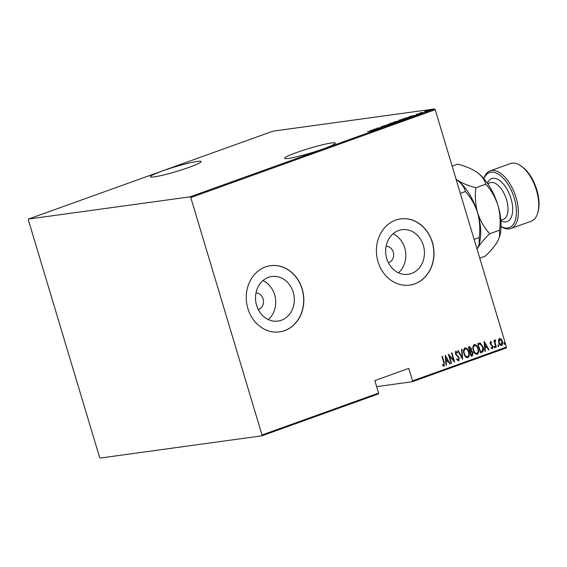 <?xml version="1.0" encoding="UTF-8"?>
<svg xmlns="http://www.w3.org/2000/svg" width="567" height="567" viewBox="0 0 567 567"><rect width="100%" height="100%" fill="white"/><g stroke="black" fill="none" stroke-linecap="round" stroke-linejoin="round"><path stroke-width="0.85" d="M189.187 167.308A26.451 2.424 -16.7 0 0 201.108 161.552A26.451 2.424 -16.7 0 0 187.762 163.36A26.451 2.424 -16.7 0 0 162.353 170.993A26.451 2.424 -16.7 0 0 150.439 176.748A26.451 2.424 -16.7 0 0 163.785 174.941A26.451 2.424 -16.7 0 0 189.187 167.308M323.367 148.859A26.451 2.424 -16.7 0 0 335.281 143.104A26.451 2.424 -16.7 0 0 321.936 144.911A26.451 2.424 -16.7 0 0 296.534 152.551A26.451 2.424 -16.7 0 0 284.613 158.306A26.451 2.424 -16.7 0 0 297.958 156.492A26.451 2.424 -16.7 0 0 323.367 148.859M388.374 262.684A8.356 7.173 82.2 0 0 393.257 252.124A8.356 7.173 82.2 0 0 386.113 246.234M258.233 309.469A8.356 7.173 82.2 0 0 263.109 298.915A8.356 7.173 82.2 0 0 255.972 293.019M423.351 245.433A22.51 19.335 82.2 0 0 401.982 229.713A22.51 19.335 82.2 0 0 386.751 258.595A22.51 19.335 82.2 0 0 408.12 274.315A22.51 19.335 82.2 0 0 423.351 245.433M398.438 272.791A22.51 19.335 82.2 0 0 404.76 247.992A22.51 19.335 82.2 0 0 393.073 233.788M293.21 292.218A22.51 19.335 82.2 0 0 271.841 276.498A22.51 19.335 82.2 0 0 256.61 305.379A22.51 19.335 82.2 0 0 277.979 321.099A22.51 19.335 82.2 0 0 293.21 292.218M268.297 319.575A22.51 19.335 82.2 0 0 274.619 294.776A22.51 19.335 82.2 0 0 262.932 280.573M302.211 289.014A33.41 28.697 82.2 0 0 270.502 265.682A33.41 28.697 82.2 0 0 247.892 308.547A33.41 28.697 82.2 0 0 279.602 331.879A33.41 28.697 82.2 0 0 302.211 289.014M279.531 331.886A33.41 28.697 82.2 0 0 302.069 289.035A33.41 28.697 82.2 0 0 270.431 265.689M432.352 242.229A33.41 28.697 82.2 0 0 400.642 218.89A33.41 28.697 82.2 0 0 378.033 261.756A33.41 28.697 82.2 0 0 409.743 285.095A33.41 28.697 82.2 0 0 432.352 242.229M409.672 285.102A33.41 28.697 82.2 0 0 432.21 242.251A33.41 28.697 82.2 0 0 400.571 218.905M506.444 347.103L506.26 347.961L412.329 381.726L412.514 380.875L506.444 347.103L435.215 109.686L190.774 197.564L190.115 196.827L28.534 219.039L28.35 219.897L99.579 457.314L100.239 458.051L261.819 435.839L262.004 434.981L190.774 197.564M376.63 386.637L412.329 381.726M424.477 111.515L428.928 110.196C429.963 110.033 429.97 110.168 428.964 110.6L424.477 111.515M428.957 110.303L428.928 110.196C429.963 110.033 429.97 110.168 428.964 110.6M423.308 112.613L419.7 113.109L421.487 112.486L423.308 112.613M420.664 112.982L421.047 112.925M416.277 114.328L419.892 113.627L418.418 114.279L419.502 113.769L416.277 114.328M409.331 117.638L402.931 118.843L409.324 117.107C410.82 116.859 410.82 117.036 409.331 117.638C410.82 117.036 410.82 116.859 409.324 117.107L409.353 117.206M398.53 121.522L393.583 122.203L399.87 120.728L398.53 121.522M397.233 121.473L397.694 121.31M389.997 124.591L383.023 126.002L389.097 124.705L387.19 124.506L389.997 124.591M378.926 128.574L373.582 129.396L380.627 127.731L377.133 128.121L382.08 127.44L375.042 129.106L378.926 128.574M370.471 131.246L367.586 131.551L370.924 131.09C371.973 130.892 372.186 130.949 371.562 131.246L371.109 131.395M370.953 131.183L370.924 131.09C371.973 130.892 372.186 130.949 371.562 131.246M190.115 196.827L434.549 108.949L272.975 131.161L28.534 219.039M370.428 130.53L377.509 129.085L373.341 130.58L370.428 130.53M386.155 126.002L380.974 126.71L386.226 125.973M390.287 123.939C388.856 124.173 388.785 124.003 390.075 123.436L395.142 122.196C396.574 121.969 396.631 122.139 395.312 122.706L390.287 123.939C388.856 124.173 388.785 124.003 390.075 123.436L390.11 123.556M395.171 122.288L395.142 122.196C396.574 121.969 396.631 122.139 395.312 122.706M399.636 120.58C398.204 120.814 398.133 120.643 399.423 120.076L404.484 118.836C405.915 118.609 405.972 118.779 404.654 119.346L399.636 120.58C398.204 120.814 398.133 120.643 399.423 120.076L399.459 120.197M404.512 118.928L404.484 118.836C405.915 118.609 405.972 118.779 404.654 119.346M409.331 116.547L416.405 115.101L412.237 116.596L409.331 116.547M262.004 434.981L378.565 393.08L378.38 393.93L261.819 435.839M499.456 338.428L501.129 339.066L502.341 341.306C502.957 343.063 502.702 344.445 501.561 345.459C500.094 345.381 499.137 344.438 498.684 342.624L498.443 340.037L499.69 338.371M499.173 338.471L500.852 339.101L502.057 341.348C502.681 343.099 502.419 344.481 501.278 345.501L501.306 345.523M495.941 347.351L493.9 340.554L494.311 340.413L494.608 341.412L495.189 339.959L495.664 340.051L495.048 342.56L496.345 347.202L495.941 347.351M495.189 339.959L495.664 340.051L495.367 340.817M495.65 340.859L495.09 340.859L495.048 342.56M490.512 341.646L491.717 342.284L491.61 342.964L490.746 342.482L490.533 343.574L492.95 346.38L492.51 348.712L491.228 348.159L491.32 347.429L492.248 347.883L492.553 346.565L490.136 343.751L490.618 341.618M490.59 342.503L490.533 343.574M490.249 343.616L492.666 346.423L492.354 348.755M491.036 347.465L492.248 347.883M481.964 352.376L480.504 352.901L477.712 343.602L480.256 343.063L483.006 346.983C483.927 349.357 483.58 351.157 481.964 352.376L480.483 352.844M469.256 346.643L471.397 348.429L471.468 350.59L473.112 352.631L472.417 355.807L471.156 356.26L468.37 346.961L469.618 346.55M462.629 359.322L457.81 350.76L458.249 350.604L462.14 357.515L461.531 349.421L461.97 349.265L462.629 359.322M451.559 363.305L451.155 363.454L448.362 354.155L453.713 360.35L451.509 353.021L451.92 352.88L454.706 362.171L449.362 355.998L451.559 363.305L451.134 363.397M442.104 356.409L443.975 362.625L444.131 366.239L442.678 365.573L442.707 364.772L443.876 365.276L443.819 362.639L441.962 356.459L442.373 356.31L444.252 362.589L443.982 366.275M442.423 364.808L443.876 365.276M412.514 380.875L408.772 368.387L374.822 380.599L378.565 393.08M445.215 355.289L450.134 363.816L449.695 363.979L448.15 361.229L446.172 361.944L446.413 365.155L445.974 365.311L445.215 355.289M455.96 352.199L455.45 353.638L459.022 358.039L458.731 360.988L456.704 359.471L456.967 358.854L458.455 360.038L458.894 358.131L455.344 353.787L455.811 351.214L457.498 352.348L457.286 353.057L456.045 352.185L455.733 353.602L459.305 357.997L458.575 361.03M456.683 358.89L458.455 360.038M464.919 347.94C466.939 348.088 468.25 349.421 468.852 351.937C469.717 354.325 469.398 356.246 467.888 357.699C465.89 357.536 464.586 356.211 463.99 353.73C463.119 351.349 463.43 349.414 464.919 347.94L465.252 347.862M464.635 347.982C466.655 348.131 467.966 349.463 468.569 351.972C469.433 354.368 469.115 356.289 467.605 357.734L467.577 357.777M474.26 344.58C476.287 344.736 477.598 346.061 478.194 348.577C479.058 350.966 478.739 352.887 477.23 354.34C475.231 354.177 473.934 352.851 473.332 350.378C472.46 347.989 472.772 346.054 474.26 344.58L474.593 344.502M473.977 344.623C476.004 344.771 477.315 346.104 477.91 348.613C478.782 351.008 478.456 352.929 476.946 354.382L476.918 354.418M484.112 341.306L489.03 349.832L488.591 349.995L487.046 347.245L485.068 347.961L485.309 351.171L484.87 351.327L484.112 341.306M494.396 346.324L495.034 346.947L494.856 347.869L494.218 347.245L494.452 346.309M498.152 344.97L498.79 345.601L498.613 346.522L497.975 345.891L498.209 344.956M504.247 342.78L504.885 343.411L504.708 344.332L504.07 343.701L504.304 342.766M434.549 108.949L435.215 109.686M445.244 355.665L450.134 363.816M446.172 361.944L448.15 361.229M445.889 361.98L446.413 365.155M445.804 357.061L445.811 360.952L447.654 360.35L445.804 357.061L446.094 360.91M448.476 354.531L453.713 360.35M451.651 352.972L454.316 361.852M451.275 363.341L449.362 355.998M455.528 351.257L457.498 352.348M457.215 352.39L457.087 352.816M458.001 350.69L462.14 357.515M461.694 349.364L462.417 358.954M465.316 348.861L464.94 348.925C463.686 350.108 463.409 351.668 464.111 353.624C464.607 355.629 465.67 356.686 467.3 356.792M464.111 353.624L464.394 353.581C464.89 355.594 465.954 356.65 467.584 356.749L467.187 356.827M467.584 356.749C468.866 355.601 469.15 354.042 468.441 352.079C467.945 350.059 466.875 348.996 465.224 348.889C463.969 350.066 463.693 351.632 464.394 353.581M468.98 346.685L471.397 348.429M471.113 348.464L471.468 350.59M471.184 350.633L473.112 352.631M472.828 352.674L472.417 355.807M472.134 355.842L471.142 356.204M471.404 351.405L469.958 351.746L471 355.197L471.879 354.942L472.701 352.78L470.915 351.455M469.717 347.543L468.781 347.812L469.674 350.789L470.234 350.654L471 348.592L469.618 347.571L469.065 347.769L469.958 350.753M470.511 351.604L471.276 355.162M474.664 345.501L474.288 345.565C473.034 346.749 472.758 348.308 473.452 350.264C473.948 352.27 475.011 353.326 476.641 353.432M473.452 350.264L473.736 350.222C474.232 352.235 475.295 353.291 476.925 353.39L476.528 353.468M476.925 353.39C478.208 352.242 478.491 350.682 477.79 348.719C477.286 346.706 476.216 345.636 474.565 345.53C473.317 346.706 473.034 348.273 473.736 350.222M479.398 343.056L480.256 343.063M479.973 343.099L483.006 346.983M482.723 347.018C483.644 349.4 483.297 351.193 481.681 352.412M479.994 344.07L478.123 344.452L480.341 351.838L482.453 350.881L482.595 347.124L480.277 344.027L479.583 344.056M478.123 344.452L480.625 351.802M480.277 344.027L478.406 344.41M484.14 341.681L489.03 349.832M485.068 347.961L487.046 347.245M484.785 347.996L485.309 351.171M484.7 343.078L484.707 346.969L486.55 346.366L484.7 343.078L484.991 346.926M490.228 341.681L491.717 342.284M491.433 342.319L491.369 342.73M494.112 346.359L495.034 346.947M494.75 346.99L494.573 347.911M494.041 340.505L494.608 341.412M494.906 340.002L495.381 340.087M494.764 342.596L496.345 347.202M497.869 345.012L498.79 345.601M498.506 345.636L498.336 346.557M499.74 339.25L498.811 342.518L501.03 344.665M498.811 342.518L500.98 344.679M501.313 344.63L501.937 341.462L499.704 339.264L499.095 342.482M503.964 342.815L504.885 343.411M504.602 343.446L504.424 344.367M374.114 129.836L371.435 130.382L374.142 129.942M394.731 122.337L390.606 123.358C389.508 123.833 389.536 123.982 390.698 123.797L394.788 122.784C395.922 122.302 395.908 122.153 394.731 122.337C395.908 122.153 395.922 122.302 394.788 122.784L394.816 122.876M390.72 123.875L390.698 123.797C389.536 123.982 389.508 123.833 390.606 123.358M396.404 121.82L396.751 121.338L394.476 121.884M394.526 122.075L396.751 121.338M396.865 121.6L399.466 120.877L396.865 121.6M399.062 121.331L399.466 120.877M404.08 118.978L399.948 119.998C398.849 120.473 398.877 120.622 400.04 120.438L404.129 119.424C405.27 118.942 405.249 118.794 404.08 118.978C405.249 118.794 405.27 118.942 404.129 119.424L404.158 119.517M400.061 120.516L400.04 120.438C398.877 120.622 398.849 120.473 399.948 119.998M403.846 118.631L409.551 117.419L403.867 118.716M409.587 117.546L408.913 117.256M413.01 115.852L410.331 116.398L413.045 115.959M428.524 110.345L425.661 111.054L428.524 110.345L428.539 110.742M425.704 111.444L425.661 111.054M501.065 226.439A29.236 14.728 -109.8 0 0 514.219 198.06A29.236 14.728 -109.8 0 0 498.677 174.331A29.236 14.728 -109.8 0 0 483.906 178.718M483.835 178.633A30.625 15.429 70.2 0 1 490.157 170.873A30.625 15.429 70.2 0 1 516.055 197.557A30.625 15.429 70.2 0 1 510.881 228.515A30.625 15.429 70.2 0 1 501.065 226.552M520.938 165.911L522.072 166.705A29.236 14.728 70.2 0 1 536.85 189.924A29.236 14.728 70.2 0 1 538.14 211.406L537.771 212.738A30.625 15.429 -109.8 0 0 536.425 190.236A30.625 15.429 -109.8 0 0 520.938 165.911A30.625 15.429 -109.8 0 0 510.527 163.544L490.157 170.873M456.074 179.215A41.767 21.043 70.2 0 1 456.456 179.484L456.626 179.604C461.361 183.205 464.288 187.181 465.415 191.533L460.319 193.368M465.415 191.533C470.879 197.571 474.926 204.609 477.57 212.646C479.795 220.847 480.348 229.139 479.214 237.53L474.118 239.366M479.214 237.53L479.172 244.193L477.329 248.601C480.036 243.98 484.168 239.026 489.725 233.753C484.261 227.721 480.214 220.683 477.57 212.646A41.767 21.043 70.2 0 1 479.406 243.335L479.172 244.193M456.626 179.604A41.767 21.043 70.2 0 1 477.57 212.646C475.344 204.439 474.792 196.147 475.919 187.762C468.264 185.813 461.836 183.091 456.626 179.604A41.767 21.043 70.2 0 0 456.456 179.484L456.456 179.484M477.045 249.126L477.329 248.601M476.4 171.865A41.767 21.043 70.2 0 1 476.826 172.155A41.767 21.043 70.2 0 1 476.996 172.283A41.767 21.043 70.2 0 1 497.939 205.325A41.767 21.043 70.2 0 1 499.782 236.007L497.698 241.28C494.984 245.901 490.859 250.848 485.302 256.121L479.746 258.12M452.147 166.124L457.704 164.125C465.358 166.074 471.787 168.789 476.996 172.283C481.73 175.883 484.657 179.859 485.784 184.211C491.249 190.25 495.296 197.288 497.939 205.325C500.172 213.532 500.718 221.825 499.591 230.209L499.541 236.864M499.591 230.209L489.725 233.753M485.784 184.211L475.919 187.762M510.881 228.515L531.251 221.187A30.625 15.429 -109.8 0 0 537.771 212.738M500.859 220.28L503.262 219.415A19.491 9.816 -109.8 0 0 506.558 199.719A19.491 9.816 -109.8 0 0 490.079 182.737L487.67 183.602M487.386 183.191A22.829 11.503 70.2 0 1 498.932 180.044A22.829 11.503 70.2 0 1 510.966 198.507A22.829 11.503 70.2 0 1 500.902 220.776M371.328 131.175L371.491 131.707M386.07 125.86L386.226 126.391M381.13 126.81L381.286 127.341M395.638 122.337L395.801 122.869M389.784 123.797L389.947 124.329M397.098 121.345L397.254 121.87M399.806 120.884L399.969 121.416M404.987 118.978L405.143 119.509M399.133 120.438L399.288 120.969M409.792 117.241L409.955 117.773M416.511 114.378L416.667 114.91M419.729 113.776L419.892 114.307M421.083 112.755L421.238 113.287M429.12 110.345L429.283 110.877M425.08 111.359L425.243 111.89"/></g></svg>
